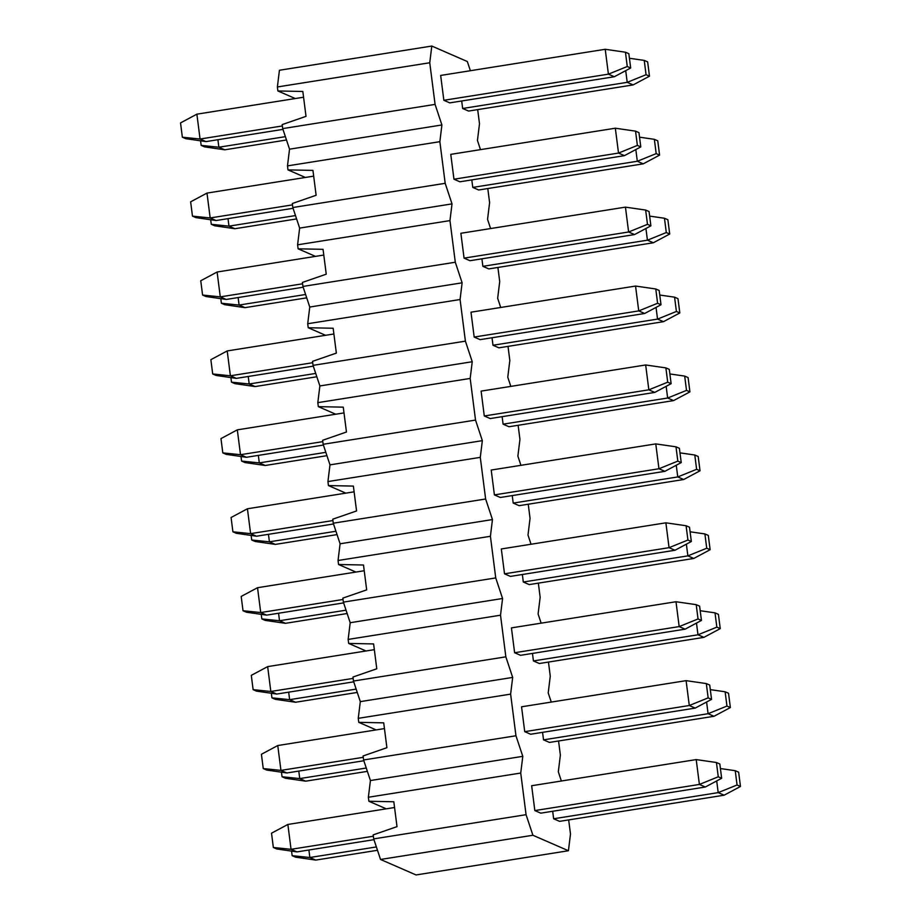 <?xml version="1.0" encoding="UTF-8"?>
<svg xmlns="http://www.w3.org/2000/svg" width="921" height="921" viewBox="0 0 921 921"><rect width="100%" height="100%" fill="white"/><g stroke="black" fill="none" stroke-linecap="round" stroke-linejoin="round"><path stroke-width="1.38" d="M276.761 848.966L273.353 847.493L271.522 833.194L273.353 847.493L276.761 848.966L296.976 851.902L276.761 848.966M705.313 787.018L540.765 813.162L705.313 787.018L721.661 778.28L705.313 787.018L699.396 784.439L705.313 787.018M373.961 839.664L296.976 851.902L373.961 839.664M719.831 763.981L721.661 778.28L719.831 763.981L716.434 762.507L718.265 776.794L721.661 778.28L718.265 776.794L699.396 784.439L534.836 810.584L699.396 784.439L718.265 776.794L716.434 762.507L719.831 763.981M373.362 836.233L291.048 849.312L296.976 851.902L291.048 849.312L273.353 847.493L291.048 849.312L287.87 824.456L271.522 833.194L287.87 824.456L394.556 807.51L287.87 824.456L291.048 849.312L373.362 836.233M531.659 785.728L696.207 759.583L716.434 762.507L696.207 759.583L699.396 784.439L696.207 759.583L531.659 785.728L534.836 810.584L531.659 785.728M266.641 770.048L263.245 768.563L261.414 754.276L263.245 768.563L266.641 770.048L286.868 772.972L266.641 770.048M695.205 708.099L530.657 734.244L695.205 708.099L711.553 699.361L695.205 708.099L689.288 705.509L695.205 708.099M363.853 760.746L286.868 772.972L363.853 760.746M709.723 685.063L711.553 699.361L709.723 685.063L706.315 683.578L708.157 697.876L711.553 699.361L708.157 697.876L689.288 705.509L524.728 731.665L689.288 705.509L708.157 697.876L706.315 683.578L709.723 685.063M363.254 757.315L280.94 770.393L286.868 772.972L280.94 770.393L263.245 768.563L280.94 770.393L277.762 745.538L261.414 754.276L277.762 745.538L384.448 728.592L277.762 745.538L280.94 770.393L363.254 757.315M521.551 706.798L686.099 680.654L706.315 683.578L686.099 680.654L689.288 705.509L686.099 680.654L521.551 706.798L524.728 731.665L521.551 706.798M256.533 691.13L253.125 689.645L251.295 675.358L253.125 689.645L256.533 691.13L276.761 694.054L256.533 691.13M685.097 629.17L520.538 655.315L685.097 629.17L701.445 620.443L685.097 629.17L679.18 626.591L685.097 629.17M353.745 681.828L276.761 694.054L353.745 681.828M699.615 606.145L701.445 620.443L699.615 606.145L696.207 604.66L698.037 618.958L701.445 620.443L698.037 618.958L679.18 626.591L514.62 652.736L679.18 626.591L698.037 618.958L696.207 604.66L699.615 606.145M353.146 678.397L270.832 691.475L276.761 694.054L270.832 691.475L253.125 689.645L270.832 691.475L267.654 666.62L251.295 675.358L267.654 666.62L374.34 649.662L267.654 666.62L270.832 691.475L353.146 678.397M511.431 627.88L675.991 601.735L696.207 604.66L675.991 601.735L679.18 626.591L675.991 601.735L511.431 627.88L514.62 652.736L511.431 627.88M246.425 612.212L243.017 610.727L241.187 596.428L243.017 610.727L246.425 612.212L266.641 615.136L246.425 612.212M674.989 550.251L510.43 576.396L674.989 550.251L691.337 541.513L674.989 550.251L669.06 547.673L674.989 550.251M343.625 602.898L266.641 615.136L343.625 602.898M689.507 527.226L691.337 541.513L689.507 527.226L686.099 525.741L687.929 540.028L691.337 541.513L687.929 540.028L669.06 547.673L504.512 573.818L669.06 547.673L687.929 540.028L686.099 525.741L689.507 527.226M343.038 599.479L260.724 612.557L266.641 615.136L260.724 612.557L243.017 610.727L260.724 612.557L257.535 587.702L241.187 596.428L257.535 587.702L364.232 570.744L257.535 587.702L260.724 612.557L343.038 599.479M501.323 548.962L665.883 522.817L686.099 525.741L665.883 522.817L669.06 547.673L665.883 522.817L501.323 548.962L504.512 573.818L501.323 548.962M236.317 533.294L232.909 531.808L231.079 517.51L232.909 531.808L236.317 533.294L256.533 536.218L236.317 533.294M664.881 471.333L500.322 497.478L664.881 471.333L681.229 462.595L664.881 471.333L658.952 468.754L664.881 471.333M333.517 523.98L256.533 536.218L333.517 523.98M679.399 448.308L681.229 462.595L679.399 448.308L675.991 446.823L677.821 461.11L681.229 462.595L677.821 461.11L658.952 468.754L494.404 494.899L658.952 468.754L677.821 461.11L675.991 446.823L679.399 448.308M332.918 520.561L250.616 533.639L256.533 536.218L250.616 533.639L232.909 531.808L250.616 533.639L247.427 508.772L231.079 517.51L247.427 508.772L354.113 491.826L247.427 508.772L250.616 533.639L332.918 520.561M491.215 470.044L655.775 443.899L675.991 446.823L655.775 443.899L658.952 468.754L655.775 443.899L491.215 470.044L494.404 494.899L491.215 470.044M226.209 454.364L222.801 452.879L220.971 438.592L222.801 452.879L226.209 454.364L246.425 457.288L226.209 454.364M654.773 392.415L490.214 418.56L654.773 392.415L671.121 383.677L654.773 392.415L648.845 389.825L654.773 392.415M323.409 445.062L246.425 457.288L323.409 445.062M669.291 369.379L671.121 383.677L669.291 369.379L665.883 367.893L667.713 382.192L671.121 383.677L667.713 382.192L648.845 389.825L484.285 415.981L648.845 389.825L667.713 382.192L665.883 367.893L669.291 369.379M322.81 441.631L240.508 454.709L246.425 457.288L240.508 454.709L222.801 452.879L240.508 454.709L237.319 429.854L220.971 438.592L237.319 429.854L344.005 412.907L237.319 429.854L240.508 454.709L322.81 441.631M481.107 391.114L645.667 364.969L665.883 367.893L645.667 364.969L648.845 389.825L645.667 364.969L481.107 391.114L484.285 415.981L481.107 391.114M216.101 375.446L212.693 373.961L210.863 359.674L212.693 373.961L216.101 375.446L236.317 378.37L216.101 375.446M644.654 313.485L480.106 339.642L644.654 313.485L661.002 304.759L644.654 313.485L638.737 310.907L644.654 313.485M313.301 366.144L236.317 378.37L313.301 366.144M659.171 290.46L661.002 304.759L659.171 290.46L655.775 288.975L657.606 303.274L661.002 304.759L657.606 303.274L638.737 310.907L474.177 337.051L638.737 310.907L657.606 303.274L655.775 288.975L659.171 290.46M312.703 362.713L230.388 375.791L236.317 378.37L230.388 375.791L212.693 373.961L230.388 375.791L227.211 350.936L210.863 359.674L227.211 350.936L333.897 333.978L227.211 350.936L230.388 375.791L312.703 362.713M470.999 312.196L635.548 286.051L655.775 288.975L635.548 286.051L638.737 310.907L635.548 286.051L470.999 312.196L474.177 337.051L470.999 312.196M205.982 296.527L202.585 295.042L200.755 280.744L202.585 295.042L205.982 296.527L226.209 299.452L205.982 296.527M634.546 234.567L469.986 260.712L634.546 234.567L650.894 225.829L634.546 234.567L628.629 231.988L634.546 234.567M303.193 287.214L226.209 299.452L303.193 287.214M649.063 211.542L650.894 225.829L649.063 211.542L645.656 210.057L647.486 224.344L650.894 225.829L647.486 224.344L628.629 231.988L464.069 258.133L628.629 231.988L647.486 224.344L645.656 210.057L649.063 211.542M302.595 283.795L220.28 296.873L226.209 299.452L220.28 296.873L202.585 295.042L220.28 296.873L217.103 272.017L200.755 280.744L217.103 272.017L323.789 255.059L217.103 272.017L220.28 296.873L302.595 283.795M460.88 233.278L625.44 207.133L645.656 210.057L625.44 207.133L628.629 231.988L625.44 207.133L460.88 233.278L464.069 258.133L460.88 233.278M195.874 217.609L192.466 216.124L190.635 201.826L192.466 216.124L195.874 217.609L216.101 220.533L195.874 217.609M624.438 155.649L459.878 181.794L624.438 155.649L640.786 146.911L624.438 155.649L618.521 153.07L624.438 155.649M293.074 208.296L216.101 220.533L293.074 208.296M638.955 132.624L640.786 146.911L638.955 132.624L635.548 131.139L637.378 145.426L640.786 146.911L637.378 145.426L618.521 153.07L453.961 179.215L618.521 153.07L637.378 145.426L635.548 131.139L638.955 132.624M292.487 204.876L210.172 217.955L216.101 220.533L210.172 217.955L192.466 216.124L210.172 217.955L206.995 193.088L190.635 201.826L206.995 193.088L313.681 176.141L206.995 193.088L210.172 217.955L292.487 204.876M450.772 154.36L615.332 128.215L635.548 131.139L615.332 128.215L618.521 153.07L615.332 128.215L450.772 154.36L453.961 179.215L450.772 154.36M185.766 138.68L182.358 137.206L180.528 122.907L182.358 137.206L185.766 138.68L205.982 141.604L185.766 138.68M614.33 76.731L449.77 102.876L614.33 76.731L630.678 67.993L614.33 76.731L608.401 74.152L614.33 76.731M282.966 129.377L205.982 141.604L282.966 129.377M628.847 53.694L630.678 67.993L628.847 53.694L625.44 52.221L627.27 66.508L630.678 67.993L627.27 66.508L608.401 74.152L443.853 100.297L608.401 74.152L627.27 66.508L625.44 52.221L628.847 53.694M282.367 125.947L200.064 139.025L205.982 141.604L200.064 139.025L182.358 137.206L200.064 139.025L196.875 114.169L180.528 122.907L196.875 114.169L303.562 97.223L196.875 114.169L200.064 139.025L282.367 125.947M440.664 75.441L605.224 49.285L625.44 52.221L605.224 49.285L608.401 74.152L605.224 49.285L440.664 75.441L443.853 100.297L440.664 75.441M295.56 857.163L292.153 855.678L291.566 851.119L292.153 855.678L295.56 857.163L315.776 860.087L295.56 857.163M724.125 795.203L559.565 821.359L724.125 795.203L740.472 786.476L724.125 795.203L718.196 792.624L724.125 795.203M377.483 850.29L315.776 860.087L377.483 850.29M738.642 772.178L740.472 786.476L738.642 772.178L735.234 770.693L737.065 784.991L740.472 786.476L737.065 784.991L718.196 792.624L553.648 818.769L718.196 792.624L737.065 784.991L735.234 770.693L738.642 772.178M376.378 846.94L309.859 857.509L315.776 860.087L309.859 857.509L292.153 855.678L309.859 857.509L308.892 850.002L309.859 857.509L376.378 846.94M720.418 768.551L735.234 770.693L720.418 768.551M716.699 780.927L718.196 792.624L716.699 780.927M285.452 778.245L282.045 776.76L281.458 772.189L282.045 776.76L285.452 778.245L305.668 781.169L285.452 778.245M714.005 716.285L549.457 742.43L714.005 716.285L730.365 707.547L714.005 716.285L708.088 713.706L714.005 716.285M367.375 771.361L305.668 781.169L367.375 771.361M728.534 693.26L730.365 707.547L728.534 693.26L725.126 691.775L726.957 706.062L730.365 707.547L726.957 706.062L708.088 713.706L543.528 739.851L708.088 713.706L726.957 706.062L725.126 691.775L728.534 693.26M366.259 768.022L299.751 778.59L305.668 781.169L299.751 778.59L282.045 776.76L299.751 778.59L298.784 771.084L299.751 778.59L366.259 768.022M710.31 689.633L725.126 691.775L710.31 689.633M706.591 702.009L708.088 713.706L706.591 702.009M275.344 699.327L271.937 697.842L271.35 693.271L271.937 697.842L275.344 699.327L295.56 702.251L275.344 699.327M703.897 637.367L539.349 663.511L703.897 637.367L720.245 628.629L703.897 637.367L697.98 634.788L703.897 637.367M357.267 692.442L295.56 702.251L357.267 692.442M718.415 614.342L720.245 628.629L718.415 614.342L715.018 612.856L716.849 627.143L720.245 628.629L716.849 627.143L697.98 634.788L533.42 660.933L697.98 634.788L716.849 627.143L715.018 612.856L718.415 614.342M356.151 689.104L289.631 699.672L295.56 702.251L289.631 699.672L271.937 697.842L289.631 699.672L288.676 692.166L289.631 699.672L356.151 689.104M700.202 610.715L715.018 612.856L700.202 610.715M696.483 623.091L697.98 634.788L696.483 623.091M265.225 620.397L261.829 618.924L261.242 614.353L261.829 618.924L265.225 620.397L285.452 623.321L265.225 620.397M693.789 558.448L529.23 584.593L693.789 558.448L710.137 549.71L693.789 558.448L687.872 555.87L693.789 558.448M347.159 613.524L285.452 623.321L347.159 613.524M708.307 535.412L710.137 549.71L708.307 535.412L704.899 533.938L706.729 548.225L710.137 549.71L706.729 548.225L687.872 555.87L523.312 582.014L687.872 555.87L706.729 548.225L704.899 533.938L708.307 535.412M346.043 610.174L279.524 620.742L285.452 623.321L279.524 620.742L261.829 618.924L279.524 620.742L278.568 613.236L279.524 620.742L346.043 610.174M690.094 531.785L704.899 533.938L690.094 531.785M686.375 544.173L687.872 555.87L686.375 544.173M255.117 541.479L251.709 539.994L251.134 535.435L251.709 539.994L255.117 541.479L275.333 544.403L255.117 541.479M683.681 479.519L519.122 505.675L683.681 479.519L700.029 470.792L683.681 479.519L677.764 476.94L683.681 479.519M337.04 534.606L275.333 544.403L337.04 534.606M698.199 456.494L700.029 470.792L698.199 456.494L694.791 455.009L696.621 469.307L700.029 470.792L696.621 469.307L677.764 476.94L513.204 503.085L677.764 476.94L696.621 469.307L694.791 455.009L698.199 456.494M335.935 531.256L269.416 541.824L275.333 544.403L269.416 541.824L251.709 539.994L269.416 541.824L268.46 534.318L269.416 541.824L335.935 531.256M679.986 452.867L694.791 455.009L679.986 452.867M676.256 465.255L677.764 476.94L676.256 465.255M245.009 462.561L241.601 461.076L241.014 456.505L241.601 461.076L245.009 462.561L265.225 465.485L245.009 462.561M673.573 400.6L509.014 426.745L673.573 400.6L689.921 391.862L673.573 400.6L667.644 398.022L673.573 400.6M326.932 455.676L265.225 465.485L326.932 455.676M688.091 377.575L689.921 391.862L688.091 377.575L684.683 376.09L686.513 390.389L689.921 391.862L686.513 390.389L667.644 398.022L503.096 424.167L667.644 398.022L686.513 390.389L684.683 376.09L688.091 377.575M325.827 452.338L259.308 462.906L265.225 465.485L259.308 462.906L241.601 461.076L259.308 462.906L258.341 455.4L259.308 462.906L325.827 452.338M669.866 373.949L684.683 376.09L669.866 373.949M666.148 386.325L667.644 398.022L666.148 386.325M234.901 383.643L231.493 382.157L230.906 377.587L231.493 382.157L234.901 383.643L255.117 386.567L234.901 383.643M663.465 321.682L498.906 347.827L663.465 321.682L679.813 312.944L663.465 321.682L657.536 319.103L663.465 321.682M316.824 376.758L255.117 386.567L316.824 376.758M677.983 298.657L679.813 312.944L677.983 298.657L674.575 297.172L676.405 311.459L679.813 312.944L676.405 311.459L657.536 319.103L492.988 345.248L657.536 319.103L676.405 311.459L674.575 297.172L677.983 298.657M315.719 373.419L249.2 383.988L255.117 386.567L249.2 383.988L231.493 382.157L249.2 383.988L248.233 376.482L249.2 383.988L315.719 373.419M659.758 295.031L674.575 297.172L659.758 295.031M656.04 307.407L657.536 319.103L656.04 307.407M224.793 304.713L221.385 303.239L220.798 298.669L221.385 303.239L224.793 304.713L245.009 307.649L224.793 304.713M653.346 242.764L488.798 268.909L653.346 242.764L669.705 234.026L653.346 242.764L647.428 240.185L653.346 242.764M306.716 297.84L245.009 307.649L306.716 297.84M667.875 219.728L669.705 234.026L667.875 219.728L664.467 218.254L666.297 232.541L669.705 234.026L666.297 232.541L647.428 240.185L482.869 266.33L647.428 240.185L666.297 232.541L664.467 218.254L667.875 219.728M305.599 294.49L239.092 305.058L245.009 307.649L239.092 305.058L221.385 303.239L239.092 305.058L238.125 297.552L239.092 305.058L305.599 294.49M649.65 216.101L664.467 218.254L649.65 216.101M645.932 228.489L647.428 240.185L645.932 228.489M214.685 225.795L211.277 224.31L210.69 219.751L211.277 224.31L214.685 225.795L234.901 228.719L214.685 225.795M643.238 163.846L478.69 189.991L643.238 163.846L659.586 155.108L643.238 163.846L637.32 161.256L643.238 163.846M296.608 218.922L234.901 228.719L296.608 218.922M657.755 140.809L659.586 155.108L657.755 140.809L654.359 139.324L656.189 153.623L659.586 155.108L656.189 153.623L637.32 161.256L472.761 187.412L637.32 161.256L656.189 153.623L654.359 139.324L657.755 140.809M295.491 215.572L228.972 226.14L234.901 228.719L228.972 226.14L211.277 224.31L228.972 226.14L228.017 218.634L228.972 226.14L295.491 215.572M639.542 137.183L654.359 139.324L639.542 137.183M635.824 149.57L637.32 161.256L635.824 149.57M204.566 146.876L201.169 145.391L200.582 140.832L201.169 145.391L204.566 146.876L224.793 149.801L204.566 146.876M633.13 84.916L468.57 111.061L633.13 84.916L649.478 76.19L633.13 84.916L627.213 82.337L633.13 84.916M286.489 139.992L224.793 149.801L286.489 139.992M647.647 61.891L649.478 76.19L647.647 61.891L644.24 60.406L646.07 74.705L649.478 76.19L646.07 74.705L627.213 82.337L462.653 108.482L627.213 82.337L646.07 74.705L644.24 60.406L647.647 61.891M285.383 136.653L218.864 147.222L224.793 149.801L218.864 147.222L201.169 145.391L218.864 147.222L217.909 139.716L218.864 147.222L285.383 136.653M629.434 58.265L644.24 60.406L629.434 58.265M625.716 70.641L627.213 82.337L625.716 70.641M368.884 801.258L368.365 797.252L370.426 780.548L363.588 759.975L363.081 755.968L363.588 759.975L515.956 735.764L522.794 756.337L520.733 773.041L526.064 814.682L532.902 835.255L568.43 850.739L570.49 834.035L568.671 819.909L570.49 834.035L568.43 850.739L416.062 874.95L380.534 859.466L373.707 838.893L373.189 834.887L397.009 826.632L373.189 834.887L373.707 838.893L380.534 859.466L416.062 874.95L568.43 850.739L532.902 835.255L380.534 859.466L532.902 835.255L526.064 814.682L373.707 838.893L526.064 814.682L520.733 773.041L368.365 797.252L368.884 801.258L386.244 808.834L368.884 801.258L393.82 801.765L368.884 801.258M376.136 729.904L358.776 722.34L358.257 718.334L360.307 701.629L353.48 681.045L352.973 677.039L376.781 668.784L373.604 643.929L348.656 643.422L348.15 639.416L350.199 622.711L343.372 602.127L342.854 598.12L343.372 602.127L495.74 577.916L502.567 598.5L500.517 615.205L505.848 656.834L512.675 677.419L510.625 694.123L515.956 735.764L510.625 694.123L512.675 677.419L505.848 656.834L500.517 615.205L348.15 639.416L348.656 643.422L366.028 650.986L348.656 643.422L373.604 643.929L376.781 668.784L352.973 677.039L353.48 681.045L505.848 656.834L353.48 681.045L360.307 701.629L512.675 677.419L360.307 701.629L358.257 718.334L510.625 694.123L358.257 718.334L358.776 722.34L383.712 722.847L386.901 747.702L363.081 755.968L386.901 747.702L383.712 722.847L358.776 722.34L376.136 729.904M355.92 572.068L338.548 564.504L338.042 560.498L340.091 543.781L333.264 523.209L332.746 519.202L356.565 510.948L353.376 486.092L328.44 485.574L327.934 481.568L329.983 464.863L323.156 444.29L322.638 440.284L323.156 444.29L475.524 420.08L482.351 440.652L480.29 457.357L485.632 498.998L492.459 519.571L490.409 536.287L495.74 577.916L490.409 536.287L492.459 519.571L485.632 498.998L480.29 457.357L327.934 481.568L328.44 485.574L345.812 493.149L328.44 485.574L353.376 486.092L356.565 510.948L332.746 519.202L333.264 523.209L485.632 498.998L333.264 523.209L340.091 543.781L492.459 519.571L340.091 543.781L338.042 560.498L490.409 536.287L338.042 560.498L338.548 564.504L363.496 565.01L366.673 589.866L342.854 598.12L366.673 589.866L363.496 565.01L338.548 564.504L355.92 572.068M335.705 414.22L318.332 406.656L317.814 402.65L319.875 385.945L313.036 365.361L312.53 361.354L336.349 353.1L333.16 328.244L308.224 327.738L307.706 323.732L309.767 307.027L302.928 286.443L302.422 282.436L302.928 286.443L455.296 262.232L462.123 282.816L460.074 299.521L465.404 341.15L472.243 361.734L470.182 378.439L475.524 420.08L470.182 378.439L472.243 361.734L465.404 341.15L460.074 299.521L307.706 323.732L308.224 327.738L325.585 335.302L308.224 327.738L333.16 328.244L336.349 353.1L312.53 361.354L313.036 365.361L465.404 341.15L313.036 365.361L319.875 385.945L472.243 361.734L319.875 385.945L317.814 402.65L470.182 378.439L317.814 402.65L318.332 406.656L343.268 407.163L346.457 432.018L322.638 440.284L346.457 432.018L343.268 407.163L318.332 406.656L335.705 414.22M315.477 256.383L298.116 248.82L297.598 244.813L299.647 228.097L292.82 207.524L292.314 203.518L316.122 195.264L312.944 170.408L287.997 169.89L287.49 165.884L289.539 149.179L282.712 128.606L282.194 124.6L306.014 116.345L302.836 91.478L277.889 90.972L277.382 86.965L279.431 70.261L277.382 86.965L277.889 90.972L295.261 98.535L277.889 90.972L302.836 91.478L306.014 116.345L282.194 124.6L282.712 128.606L435.08 104.395L441.907 124.968L439.858 141.673L445.188 183.314L452.015 203.886L449.966 220.603L455.296 262.232L449.966 220.603L452.015 203.886L445.188 183.314L439.858 141.673L287.49 165.884L287.997 169.89L305.369 177.465L287.997 169.89L312.944 170.408L316.122 195.264L292.314 203.518L292.82 207.524L445.188 183.314L292.82 207.524L299.647 228.097L452.015 203.886L299.647 228.097L297.598 244.813L449.966 220.603L297.598 244.813L298.116 248.82L323.052 249.326L326.241 274.182L302.422 282.436L326.241 274.182L323.052 249.326L298.116 248.82L315.477 256.383M552.681 811.263L553.648 818.769L559.565 821.359L553.648 818.769L552.681 811.263M561.373 781.008L558.322 771.821L560.371 755.116L558.563 740.991L560.371 755.116L558.322 771.821L561.373 781.008M551.265 702.078L548.214 692.903L550.263 676.187L548.456 662.061L550.263 676.187L548.214 692.903L551.265 702.078M541.145 623.16L538.106 613.973L540.155 597.269L538.348 583.143L540.155 597.269L538.106 613.973L541.145 623.16M531.037 544.242L527.998 535.055L530.047 518.35L528.24 504.224L530.047 518.35L527.998 535.055L531.037 544.242M520.929 465.324L517.878 456.137L519.939 439.432L518.132 425.306L519.939 439.432L517.878 456.137L520.929 465.324M510.821 386.394L507.77 377.219L509.831 360.502L508.012 346.377L509.831 360.502L507.77 377.219L510.821 386.394M500.713 307.476L497.662 298.289L499.712 281.584L497.904 267.458L499.712 281.584L497.662 298.289L500.713 307.476M490.605 228.558L487.554 219.371L489.604 202.666L487.796 188.54L489.604 202.666L487.554 219.371L490.605 228.558M480.486 149.639L477.446 140.453L479.496 123.748L477.688 109.622L479.496 123.748L477.446 140.453L480.486 149.639M470.378 70.71L467.327 61.534L431.799 46.05L429.75 62.755L435.08 104.395L429.75 62.755L277.382 86.965L429.75 62.755L431.799 46.05L279.431 70.261L431.799 46.05L467.327 61.534L470.378 70.71M540.765 813.162L534.836 810.584L540.765 813.162M530.657 734.244L524.728 731.665L530.657 734.244M549.457 742.43L543.528 739.851L542.573 732.345L543.528 739.851L549.457 742.43M520.538 655.315L514.62 652.736L520.538 655.315M539.349 663.511L533.42 660.933L532.465 653.426L533.42 660.933L539.349 663.511M510.43 576.396L504.512 573.818L510.43 576.396M529.23 584.593L523.312 582.014L522.357 574.508L523.312 582.014L529.23 584.593M500.322 497.478L494.404 494.899L500.322 497.478M519.122 505.675L513.204 503.085L512.237 495.579L513.204 503.085L519.122 505.675M490.214 418.56L484.285 415.981L490.214 418.56M509.014 426.745L503.096 424.167L502.129 416.66L503.096 424.167L509.014 426.745M480.106 339.642L474.177 337.051L480.106 339.642M498.906 347.827L492.988 345.248L492.021 337.742L492.988 345.248L498.906 347.827M469.986 260.712L464.069 258.133L469.986 260.712M488.798 268.909L482.869 266.33L481.913 258.824L482.869 266.33L488.798 268.909M459.878 181.794L453.961 179.215L459.878 181.794M478.69 189.991L472.761 187.412L471.805 179.906L472.761 187.412L478.69 189.991M449.77 102.876L443.853 100.297L449.77 102.876M468.57 111.061L462.653 108.482L461.686 100.976L462.653 108.482L468.57 111.061M441.907 124.968L289.539 149.179L287.49 165.884L439.858 141.673L441.907 124.968L435.08 104.395L282.712 128.606L289.539 149.179L441.907 124.968M462.123 282.816L309.767 307.027L307.706 323.732L460.074 299.521L462.123 282.816L455.296 262.232L302.928 286.443L309.767 307.027L462.123 282.816M482.351 440.652L329.983 464.863L327.934 481.568L480.29 457.357L482.351 440.652L475.524 420.08L323.156 444.29L329.983 464.863L482.351 440.652M502.567 598.5L350.199 622.711L348.15 639.416L500.517 615.205L502.567 598.5L495.74 577.916L343.372 602.127L350.199 622.711L502.567 598.5M393.82 801.765L397.009 826.632L393.82 801.765M522.794 756.337L370.426 780.548L368.365 797.252L520.733 773.041L522.794 756.337L515.956 735.764L363.588 759.975L370.426 780.548L522.794 756.337"/></g></svg>
